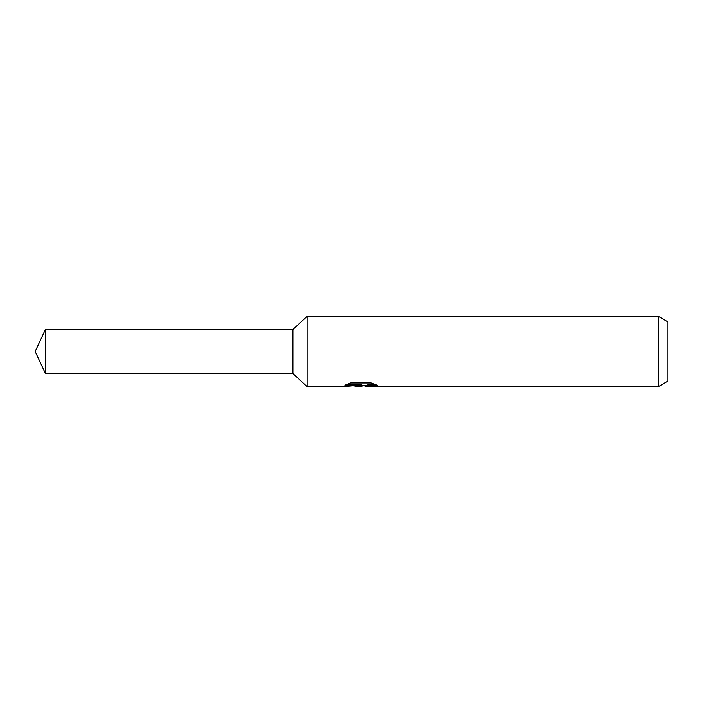 <?xml version="1.0" encoding="UTF-8"?>
<svg xmlns="http://www.w3.org/2000/svg" width="703" height="703" viewBox="0 0 703 703"><rect width="100%" height="100%" fill="white"/><g stroke="black" fill="none" stroke-linecap="round" stroke-linejoin="round"><path stroke-width="1.05" d="M347.159 384.207L361.904 384.207L361.904 385.13L341.86 386.65L307.07 386.65L292.914 373.53L292.914 329.47L307.07 316.35L658.474 316.35L667.85 321.763L667.85 381.237L658.474 386.65L365.384 386.65L365.182 385.719L367.651 384.875L374.761 384.225M307.07 386.65L307.07 316.35M363.495 385.771L359.795 386.65L353.662 385.868M359.795 386.65L360.613 386L357.3 386.65M658.474 386.65L658.474 316.35M361.904 385.13L345.05 385.13L350.542 382.968L371.333 382.968L377.37 385.376L370.376 385.306L365.182 386.606M360.613 385.262L360.613 386M354.927 385.771L360.041 385.314M292.914 373.53L45.423 373.53L35.15 351.5L45.423 329.47L292.914 329.47M45.423 373.53L45.423 329.47M360.613 385.771L365.182 385.771"/></g></svg>

